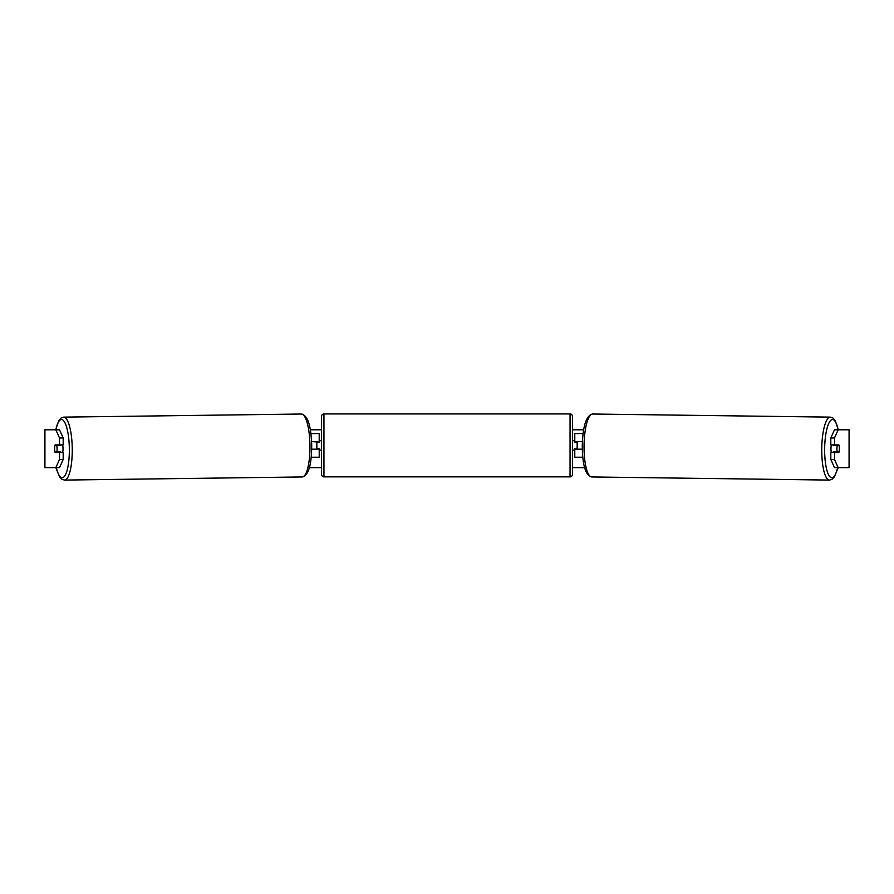 <?xml version="1.0" encoding="UTF-8"?>
<svg xmlns="http://www.w3.org/2000/svg" width="894" height="894" viewBox="0 0 894 894"><rect width="100%" height="100%" fill="white"/><g stroke="black" fill="none" stroke-linecap="round" stroke-linejoin="round"><path stroke-width="1.34" d="M583.089 433.568L574.786 433.568L574.786 441.614L582.407 441.614M582.787 457.236L574.786 457.236L574.786 448.71M577.155 449.19L574.317 448.71L574.317 450.129L572.428 450.129M577.155 448.71L577.155 441.614M582.307 449.19L574.786 449.19M831.431 452.498A4.738 1.229 -89.2 0 1 830.962 448.632A4.738 1.229 -89.2 0 1 831.476 444.921M839.053 445.402A4.738 1.229 -89.2 0 1 839.354 448.71A4.738 1.229 -89.2 0 1 838.963 452.029L837.22 452.029A4.738 1.229 -89.2 0 1 836.907 448.71A4.738 1.229 -89.2 0 1 837.298 445.402L839.03 445.402A4.738 1.229 -90 0 0 838.885 444.921L834.482 444.921L834.482 437.982L830.817 437.982L834.493 429.779L838.159 429.779L834.482 437.982M833.309 444.921A4.738 1.229 -89.2 0 0 833.186 445.346L837.298 445.402M833.253 452.498A4.738 1.229 -89.2 0 1 833.107 451.973L837.22 452.029M833.186 445.346L834.929 445.346M310.352 429.779L321.572 429.779M572.428 429.779L583.648 429.779M56.333 467.64A29.111 7.532 -90.8 0 0 64.77 475.921A29.111 7.532 -90.8 0 0 69.341 448.632A29.111 7.532 -90.8 0 0 64.077 421.32A29.111 7.532 -90.8 0 0 55.841 429.779L59.507 429.779L63.183 437.982L59.518 437.982L55.841 429.779L44.7 429.779L44.7 467.64L55.841 467.64L59.518 459.449L63.183 459.449L59.507 467.64L55.841 467.64L59.54 476.748L62.021 479.363L64.502 480.078A31.469 8.147 89.2 0 0 72.246 448.609A31.469 8.147 89.2 0 0 63.686 417.129L61.217 417.911L58.803 420.582L55.707 429.779M309.413 467.64L321.572 467.64M572.428 467.64L584.587 467.64M829.498 480.078L591.783 476.96A31.469 8.147 -89.2 0 1 584.05 445.491A31.469 8.147 -89.2 0 1 592.61 414.023L830.314 417.129A31.469 8.147 90.8 0 0 821.754 448.609A31.469 8.147 90.8 0 0 829.498 480.078L831.979 479.363L834.46 476.748L838.159 467.64L834.493 467.64L830.817 459.449L830.817 452.498L834.482 452.498L834.482 459.449L838.159 467.64L849.076 467.64L849.076 429.779L838.159 429.779A29.111 7.532 -89.2 0 0 829.923 421.32A29.111 7.532 -89.2 0 0 824.659 448.632A29.111 7.532 -89.2 0 0 829.23 475.921A29.111 7.532 -89.2 0 0 837.667 467.64M849.076 429.779L849.076 467.64M839.298 447.056A4.738 1.229 -90 0 1 838.885 452.498L834.482 452.498M834.482 444.921L830.817 444.921L830.817 437.982M830.817 459.449L834.482 459.449M63.183 459.449L63.183 452.498L59.518 452.498L59.518 459.449M59.518 437.982L59.518 444.921L63.183 444.921L63.183 437.982M54.702 447.056A4.738 1.229 -90 0 0 54.623 448.71A4.738 1.229 -90 0 0 55.115 452.498L59.518 452.498M59.518 444.921L55.115 444.921A4.738 1.229 -90 0 0 54.97 445.402L54.947 445.402A4.738 1.229 -90.8 0 0 54.646 448.71A4.738 1.229 -90.8 0 0 55.037 452.029L56.78 452.029A4.738 1.229 -90.8 0 0 57.093 448.71A4.738 1.229 -90.8 0 0 56.702 445.402L54.947 445.402M319.214 442.083L311.593 441.614M319.214 441.614L319.214 433.568L310.911 433.568M311.213 457.236L319.214 457.236L319.214 448.71M316.845 449.19L316.845 441.614M311.693 449.19L319.214 449.19M323.941 413.922A2.369 2.369 0 0 0 321.572 416.291L321.572 474.502A2.369 2.369 0 0 0 323.941 476.871L570.059 476.871A2.369 2.369 0 0 0 572.428 474.502L572.428 416.291A2.369 2.369 0 0 0 570.059 413.922L323.941 413.922L323.941 476.871M577.155 442.083L574.317 442.083L574.317 440.664L572.428 440.664M321.572 440.664L319.683 440.664L319.683 442.083L316.845 442.083M316.845 448.71L319.683 448.71L319.683 450.129L321.572 450.129M62.569 452.498A4.738 1.229 -90.8 0 0 63.038 448.632A4.738 1.229 -90.8 0 0 62.524 444.921M56.78 452.029L60.893 451.973A4.738 1.229 -90.8 0 1 60.747 452.498M56.702 445.402L60.814 445.346A4.738 1.229 -90.8 0 0 60.691 444.921M60.814 445.346L59.071 445.346M44.924 467.64L44.924 429.779M570.059 476.871L570.059 413.922M64.502 480.078L302.217 476.96A31.469 8.147 -90.8 0 0 309.95 445.491A31.469 8.147 -90.8 0 0 301.39 414.023L63.686 417.129M830.314 417.129L832.783 417.911L835.197 420.582L838.293 429.779M592.61 414.023C586.308 415.274 582.866 425.745 582.296 445.458C582.374 465.07 585.536 475.563 591.783 476.96M302.217 476.96C308.464 475.563 311.626 465.07 311.704 445.458C311.134 425.745 307.692 415.274 301.39 414.023"/></g></svg>
